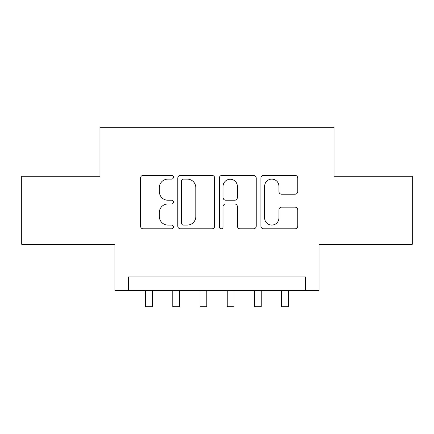 <?xml version="1.0" encoding="UTF-8"?>
<svg xmlns="http://www.w3.org/2000/svg" width="434" height="434" viewBox="0 0 434 434"><rect width="100%" height="100%" fill="white"/><g stroke="black" fill="none" stroke-linecap="round" stroke-linejoin="round"><path stroke-width="0.65" d="M173.448 177.251A1.872 1.872 0 0 0 171.582 175.379L143.193 175.379A2.669 2.669 0 0 0 140.518 178.054L140.518 226.141A2.669 2.669 0 0 0 143.193 228.816L171.582 228.816A1.872 1.872 0 0 0 173.448 226.944A1.872 1.872 0 0 0 171.582 225.072L167.904 225.072A8.55 8.55 0 0 1 159.354 216.523L159.354 212.519A8.55 8.55 0 0 1 167.904 203.969L171.582 203.969A1.872 1.872 0 0 0 173.448 202.098A1.872 1.872 0 0 0 171.582 200.226L167.904 200.226A8.55 8.55 0 0 1 159.354 191.676L159.354 187.667A8.55 8.55 0 0 1 167.904 179.123L171.582 179.123A1.872 1.872 0 0 0 173.448 177.251M295.082 194.215A2.669 2.669 0 0 0 297.757 191.546L297.757 178.054A2.669 2.669 0 0 0 295.082 175.379L263.557 175.379A2.669 2.669 0 0 0 260.883 178.054L260.883 226.141A2.669 2.669 0 0 0 263.557 228.816L295.082 228.816A2.669 2.669 0 0 0 297.757 226.141L297.757 209.844A2.669 2.669 0 0 0 295.082 207.175L281.59 207.175A2.669 2.669 0 0 0 278.921 209.844L278.921 217.928A7.145 7.145 0 0 1 271.771 225.072A7.145 7.145 0 0 1 264.626 217.928L264.626 186.267A7.145 7.145 0 0 1 271.771 179.123A7.145 7.145 0 0 1 278.921 186.267L278.921 191.546A2.669 2.669 0 0 0 281.59 194.215L295.082 194.215M305.465 290.563L319.071 290.563L319.071 244.288L412.3 244.288L412.3 176.237L334.044 176.237L334.044 127.243L99.956 127.243L99.956 176.237L21.7 176.237L21.7 244.288L114.929 244.288L114.929 290.563L305.465 290.563L305.465 276.952L128.535 276.952L128.535 290.563M214.662 178.054A2.669 2.669 0 0 0 211.993 175.379L180.463 175.379A2.669 2.669 0 0 0 177.794 178.054L177.794 226.141A2.669 2.669 0 0 0 180.463 228.816L211.993 228.816A2.669 2.669 0 0 0 214.662 226.141L214.662 178.054M222.007 175.379L253.537 175.379A2.669 2.669 0 0 1 256.206 178.054L256.206 226.141A2.669 2.669 0 0 1 253.537 228.816L240.045 228.816A2.669 2.669 0 0 1 237.371 226.141L237.371 206.638A2.669 2.669 0 0 0 234.702 203.969L225.751 203.969A2.669 2.669 0 0 0 223.076 206.638L223.076 226.944A1.872 1.872 0 0 1 221.21 228.816A1.872 1.872 0 0 1 219.338 226.944L219.338 178.054A2.669 2.669 0 0 1 222.007 175.379M183.403 179.123A1.872 1.872 0 0 0 181.531 180.989L181.531 223.206A1.872 1.872 0 0 0 183.403 225.072L187.276 225.072A8.55 8.55 0 0 0 195.826 216.523L195.826 187.667A8.55 8.55 0 0 0 187.276 179.123L183.403 179.123M237.371 186.403A7.145 7.145 0 0 0 230.226 179.253A7.145 7.145 0 0 0 223.076 186.403L223.076 197.557A2.669 2.669 0 0 0 225.751 200.226L234.702 200.226A2.669 2.669 0 0 0 237.371 197.557L237.371 186.403M145.547 290.563L145.547 306.757L152.356 306.757L152.356 290.563M172.77 290.563L172.77 306.757L179.573 306.757L179.573 290.563M199.987 290.563L199.987 306.757L206.79 306.757L206.79 290.563M227.21 290.563L227.21 306.757L234.013 306.757L234.013 290.563M254.427 290.563L254.427 306.757L261.23 306.757L261.23 290.563M281.644 290.563L281.644 306.757L288.453 306.757L288.453 290.563"/></g></svg>
